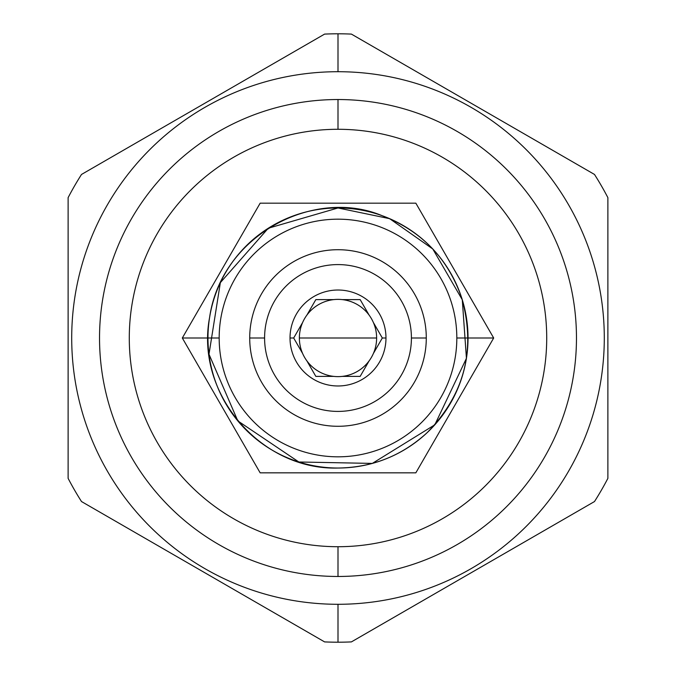 <?xml version="1.0" encoding="UTF-8"?>
<svg xmlns="http://www.w3.org/2000/svg" width="676" height="676" viewBox="0 0 676 676"><rect width="100%" height="100%" fill="white"/><g stroke="black" fill="none" stroke-linecap="round" stroke-linejoin="round"><path stroke-width="1.01" d="M338 129.285A208.715 208.715 0 0 0 129.285 338A208.715 208.715 0 0 0 338 546.715A208.715 208.715 0 0 0 546.715 338A208.715 208.715 0 0 0 338 129.285L338 99.533A238.467 238.467 0 0 0 99.533 338A238.467 238.467 0 0 0 338 576.467A238.467 238.467 0 0 0 576.467 338A238.467 238.467 0 0 0 338 99.533A238.467 238.467 0 0 0 99.533 338A238.467 238.467 0 0 0 338 576.467A238.467 238.467 0 0 0 576.467 338A238.467 238.467 0 0 0 338 99.533L338 129.285A208.715 208.715 0 0 0 129.285 338A208.715 208.715 0 0 0 338 546.715L338 576.467L338 546.715A208.715 208.715 0 0 0 546.715 338A208.715 208.715 0 0 0 338 129.285M338 604.293A266.293 266.293 0 0 0 604.293 338A266.293 266.293 0 0 0 338 71.707L338 33.8A304.2 304.2 0 0 1 351.393 34.096A304.2 304.2 0 0 0 338 33.8L338 71.707A266.293 266.293 0 0 0 71.707 338A266.293 266.293 0 0 0 338 604.293A266.293 266.293 0 0 0 604.293 338A266.293 266.293 0 0 0 338 71.707A266.293 266.293 0 0 0 71.707 338A266.293 266.293 0 0 0 338 604.293L338 642.2A304.2 304.2 0 0 0 351.393 641.904L594.491 501.55A304.2 304.2 0 0 0 607.885 478.355L607.885 197.645A304.2 304.2 0 0 0 594.491 174.45L351.393 34.096A304.2 304.2 0 0 0 324.607 34.096L81.509 174.45A304.2 304.2 0 0 0 68.115 197.645L68.115 478.355A304.2 304.2 0 0 0 81.509 501.55L324.607 641.904A304.2 304.2 0 0 0 351.393 641.904L594.491 501.55A304.2 304.2 0 0 0 607.885 478.355L607.885 197.645A304.2 304.2 0 0 0 594.491 174.45L351.393 34.096A304.2 304.2 0 0 0 324.607 34.096L81.509 174.45A304.2 304.2 0 0 0 68.115 197.645L68.115 478.355A304.2 304.2 0 0 0 81.509 501.55L324.607 641.904A304.2 304.2 0 0 0 351.393 641.904A304.2 304.2 0 0 1 324.607 641.904A304.2 304.2 0 0 0 338 642.2L338 604.293M264.586 338A73.414 73.414 0 0 1 338 264.586A73.414 73.414 0 0 1 411.414 338A73.414 73.414 0 0 1 338 411.414A73.414 73.414 0 0 1 264.586 338L249.714 338A88.286 88.286 0 0 1 338 249.714A88.286 88.286 0 0 1 426.286 338A88.286 88.286 0 0 1 338 426.286A88.286 88.286 0 0 1 249.714 338A88.286 88.286 0 0 1 338 249.714A88.286 88.286 0 0 1 426.286 338A88.286 88.286 0 0 1 338 426.286A88.286 88.286 0 0 1 249.714 338A88.286 88.286 0 0 1 338 249.714A88.286 88.286 0 0 1 426.286 338A88.286 88.286 0 0 1 338 426.286A88.286 88.286 0 0 1 249.714 338A88.286 88.286 0 0 1 338 249.714A88.286 88.286 0 0 1 426.286 338A88.286 88.286 0 0 1 338 426.286A88.286 88.286 0 0 1 249.714 338L264.586 338A73.414 73.414 0 0 1 338 264.586A73.414 73.414 0 0 1 411.414 338L426.286 338L411.414 338A73.414 73.414 0 0 1 338 411.414A73.414 73.414 0 0 1 264.586 338M385.979 338A47.979 47.979 0 0 0 338 290.021A47.979 47.979 0 0 0 290.021 338A47.979 47.979 0 0 0 338 385.979A47.979 47.979 0 0 0 385.979 338A47.979 47.979 0 0 0 338 290.021A47.979 47.979 0 0 0 290.021 338A47.979 47.979 0 0 0 338 385.979A47.979 47.979 0 0 0 385.979 338L382.32 338L385.979 338M338 338L299.375 338A38.625 38.625 0 0 0 373.389 353.472A38.625 38.625 0 0 0 373.389 322.528A38.625 38.625 0 0 1 376.625 338A38.625 38.625 0 0 0 373.389 322.528A38.625 38.625 0 0 1 376.625 338L299.375 338A38.625 38.625 0 0 0 306.904 360.916L315.836 376.388L333.699 376.388A38.625 38.625 0 0 0 342.301 376.388L360.164 376.388L369.096 360.916A38.625 38.625 0 0 0 376.625 338A38.625 38.625 0 0 1 373.389 353.472L382.32 338L373.389 322.528A38.625 38.625 0 0 0 299.375 338A38.625 38.625 0 0 0 302.611 353.472L293.68 338L290.021 338L293.68 338L302.611 353.472A38.625 38.625 0 0 1 306.904 315.084L315.836 299.612L306.904 315.084A38.625 38.625 0 0 1 342.301 299.612L360.164 299.612L342.301 299.612A38.625 38.625 0 0 1 373.389 322.528L382.32 338L373.389 353.472A38.625 38.625 0 0 0 376.625 338L338 338M299.375 338A38.625 38.625 0 0 1 302.611 322.528L293.68 338L302.611 322.528A38.625 38.625 0 0 0 299.375 338M369.096 315.084L360.164 299.612L369.096 315.084M333.699 299.612L315.836 299.612L333.699 299.612M315.836 376.388L333.699 376.388A38.625 38.625 0 0 1 306.904 360.916L315.836 376.388M360.164 376.388L369.096 360.916A38.625 38.625 0 0 1 342.301 376.388L360.164 376.388M492.914 336.665L415.841 203.172L260.159 203.172L182.317 338L260.159 472.828L415.841 472.828L493.683 338L468.029 338A130.029 130.029 0 0 1 442.712 415.089A130.029 130.029 0 0 0 468.029 338L456.824 338A118.824 118.824 0 0 0 338 219.176A118.824 118.824 0 0 0 219.176 338A118.824 118.824 0 0 0 338 456.824A118.824 118.824 0 0 0 456.824 338A118.824 118.824 0 0 0 338 219.176A118.824 118.824 0 0 0 219.176 338A118.824 118.824 0 0 0 338 456.824A118.824 118.824 0 0 0 456.824 338L468.029 338A130.029 130.029 0 0 0 338 207.971A130.029 130.029 0 0 0 207.971 338A130.029 130.029 0 0 0 338 468.029A130.029 130.029 0 0 0 461.666 297.82A130.029 130.029 0 0 1 468.029 338A130.029 130.029 0 0 0 338 207.971A130.029 130.029 0 0 0 207.971 338L182.317 338L260.159 472.828L415.841 472.828L493.683 338L415.841 203.172L260.159 203.172L182.317 338L183.086 339.335M260.159 203.172L259.39 204.507M415.841 472.828L416.61 471.493M208.614 350.903A130.029 130.029 0 0 0 220.841 394.404A130.029 130.029 0 0 1 208.614 350.903M261.046 442.814A130.029 130.029 0 0 0 303.524 463.373A130.029 130.029 0 0 1 261.046 442.814M353.404 467.116A130.029 130.029 0 0 0 374.563 462.781A130.029 130.029 0 0 1 353.404 467.116M454.576 280.405A130.029 130.029 0 0 0 444.631 263.589A130.029 130.029 0 0 1 454.576 280.405M182.317 338L207.971 338A130.029 130.029 0 0 0 338 468.029A130.029 130.029 0 0 0 468.029 338L493.683 338M219.176 338L207.971 338L219.176 338M324.607 34.096A304.2 304.2 0 0 1 338 33.8A304.2 304.2 0 0 0 324.607 34.096M338 207.971L268.279 228.243L220.351 282.636L208.994 354.241L237.808 420.886L298.851 461.995L372.307 463.415L434.812 424.798L466.432 358.339L462.283 299.764L432.784 248.988L389.638 218.669L338 207.971M338 468.029C372.146 467.581 401.814 455.835 427.012 432.784C464.606 394.48 476.157 349.492 461.666 297.82C447.791 258.156 421.249 230.77 382.05 215.661C313.968 187.151 221.297 234.935 209.568 317.661C195.085 393.424 260.902 470.479 338 468.029"/></g></svg>
